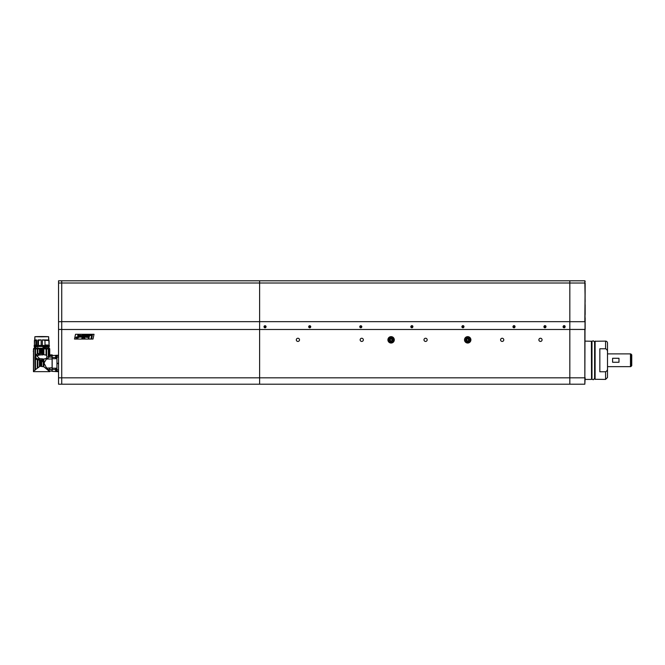 <?xml version="1.0" encoding="UTF-8"?>
<svg xmlns="http://www.w3.org/2000/svg" width="665" height="665" viewBox="0 0 665 665"><rect width="100%" height="100%" fill="white"/><g stroke="black" fill="none" stroke-linecap="round" stroke-linejoin="round"><path stroke-width="1" d="M618.982 362.259L612.598 362.259L612.598 358.277L618.982 358.277L618.982 362.259L618.982 358.277M630.794 353.88L630.794 366.648L630.47 353.88L630.47 366.648L607.494 366.648L607.494 369.2L607.494 351.328L607.494 353.88L630.794 353.88L631.75 354.844L631.75 365.692L631.75 354.844M612.598 358.277L612.598 362.259M61.737 283.024L58.545 283.024L58.545 280.796L259.616 280.796L259.616 321.669L569.83 321.669L569.83 280.796L259.616 280.796L584.834 280.796L585.15 301.544M569.83 321.702L584.834 321.702L585.15 283.115L584.834 384.204L58.545 384.204L58.545 363.838L58.545 369.848L56.949 369.848L56.949 371.66L58.545 371.66L52.161 371.369L52.161 355.551L56.949 355.26L56.949 363.456L58.545 363.073L58.545 321.702L61.737 321.702M585.15 321.769L585.15 317.82M585.15 314.628L585.15 304.736M594.984 342.841L594.984 379.291L594.984 342.841A0.507 0.507 0 0 1 594.601 343.331L594.601 342.076L593.321 340.796L592.723 340.946A1.28 1.28 0 0 0 591.983 342.109L591.983 378.427A1.28 1.28 0 0 0 592.723 379.582M594.984 377.695A0.507 0.507 0 0 0 594.601 377.196L594.601 378.46L593.321 379.732M591.534 377.695L591.534 341.245L591.534 377.695A0.507 0.507 0 0 1 591.983 377.188M591.534 342.841A0.507 0.507 0 0 0 591.983 343.348M591.534 341.245L585.15 341.12M591.534 379.291L591.409 341.12M594.984 379.291L605.582 379.416L605.582 371.76C607.029 371.112 607.66 369.906 607.494 368.161L607.494 352.375C607.669 350.621 607.029 349.424 605.582 348.776L599.838 348.776L599.838 371.76L605.582 371.76M594.984 341.245L605.582 341.12A1.912 1.912 0 0 1 607.494 343.032L607.494 352.375M585.15 379.416L591.409 379.416M607.494 368.161L607.494 377.504L605.582 379.416M391.103 336.806A3.034 3.034 0 0 1 394.137 339.84A3.034 3.034 0 0 1 391.103 342.874A3.034 3.034 0 0 1 388.077 339.84A3.034 3.034 0 0 1 391.103 336.806M391.103 341.835A1.995 1.995 0 0 0 393.106 339.84A1.995 1.995 0 0 0 391.103 337.845A1.995 1.995 0 0 0 389.108 339.84A1.995 1.995 0 0 0 391.103 341.835M389.673 339.84A1.438 1.438 0 0 0 391.103 341.278A1.438 1.438 0 0 0 392.541 339.84A1.438 1.438 0 0 0 391.103 338.402A1.438 1.438 0 0 0 389.673 339.84M390.679 338.818A1.106 1.106 0 0 1 391.502 338.809L390.679 338.818L391.095 338.402L392.35 340.555L391.136 341.278L392.342 340.563L392.2 339.965A1.106 1.106 0 0 1 391.693 340.771L391.685 340.779A1.106 1.106 0 0 1 390.754 340.887L390.729 340.846M391.502 338.809L392.209 339.84A1.106 1.106 0 0 0 392.009 339.208L391.502 338.809M391.095 338.402C389.998 339.366 389.998 340.322 391.103 341.278M391.685 340.779L391.136 341.278M467.703 336.806A3.034 3.034 0 0 1 470.737 339.84A3.034 3.034 0 0 1 467.703 342.874A3.034 3.034 0 0 1 464.669 339.84A3.034 3.034 0 0 1 467.703 336.806M467.703 341.835A1.995 1.995 0 0 0 469.698 339.84A1.995 1.995 0 0 0 467.703 337.845A1.995 1.995 0 0 0 465.708 339.84A1.995 1.995 0 0 0 467.703 341.835M466.265 339.84A1.438 1.438 0 0 0 467.703 341.278A1.438 1.438 0 0 0 469.141 339.84A1.438 1.438 0 0 0 467.703 338.402A1.438 1.438 0 0 0 466.265 339.84M468.8 339.965A1.106 1.106 0 0 1 468.293 340.771L468.285 340.779A1.106 1.106 0 0 1 467.345 340.887L467.329 340.846M468.941 340.563L467.736 341.278L468.941 340.563L467.703 338.402L468.808 339.84A1.106 1.106 0 0 0 468.609 339.208M467.695 338.402L467.279 338.818L467.695 338.402C466.589 339.366 466.597 340.322 467.703 341.278M468.285 340.779L467.736 341.278M467.279 338.818A1.106 1.106 0 0 1 468.102 338.809M361.178 327.704A1.031 1.031 0 0 0 361.735 326.365A1.031 1.031 0 0 0 360.397 325.808A1.031 1.031 0 0 0 359.84 327.147A1.031 1.031 0 0 0 361.178 327.704M361.519 326.856L360.505 326.074L360.056 326.656L361.07 327.438L361.519 326.856M514.377 327.704A1.031 1.031 0 0 0 514.934 326.365A1.031 1.031 0 0 0 513.588 325.808A1.031 1.031 0 0 0 513.031 327.147A1.031 1.031 0 0 0 514.377 327.704M513.546 325.7A1.139 1.139 0 0 1 515.034 326.324M514.71 326.856L513.696 326.074L513.247 326.656L514.261 327.438L514.71 326.856M564.485 327.704A1.031 1.031 0 0 0 565.042 326.365A1.031 1.031 0 0 0 563.696 325.808A1.031 1.031 0 0 0 563.139 327.147A1.031 1.031 0 0 0 564.485 327.704M563.654 325.7A1.139 1.139 0 0 1 565.142 326.324M564.818 326.856L563.804 326.074L563.355 326.656L564.369 327.438L564.818 326.856M545.333 327.704A1.031 1.031 0 0 0 545.89 326.365A1.031 1.031 0 0 0 544.544 325.808A1.031 1.031 0 0 0 543.987 327.147A1.031 1.031 0 0 0 545.333 327.704M544.502 325.7A1.139 1.139 0 0 1 545.99 326.324M545.674 326.856L544.66 326.074L544.211 326.656L545.217 327.438L545.674 326.856M412.242 327.704A1.031 1.031 0 0 0 412.799 326.365A1.031 1.031 0 0 0 411.46 325.808A1.031 1.031 0 0 0 410.904 327.147A1.031 1.031 0 0 0 412.242 327.704M411.419 325.7A1.139 1.139 0 0 1 412.907 326.324M412.583 326.856L411.569 326.074L411.12 326.656L412.134 327.438L412.583 326.856M463.306 327.704A1.031 1.031 0 0 0 463.862 326.365A1.031 1.031 0 0 0 462.524 325.808A1.031 1.031 0 0 0 461.967 327.147A1.031 1.031 0 0 0 463.306 327.704M462.483 325.7A1.139 1.139 0 0 1 463.971 326.324M463.646 326.856L462.632 326.074L462.183 326.656L463.197 327.438L463.646 326.856M310.114 327.704A1.031 1.031 0 0 0 310.671 326.365A1.031 1.031 0 0 0 309.325 325.808A1.031 1.031 0 0 0 308.768 327.147A1.031 1.031 0 0 0 310.114 327.704M310.455 326.856L309.441 326.074L308.992 326.656L309.998 327.438L310.455 326.856M265.435 327.704A1.031 1.031 0 0 0 265.992 326.365A1.031 1.031 0 0 0 264.645 325.808A1.031 1.031 0 0 0 264.088 327.147A1.031 1.031 0 0 0 265.435 327.704M265.767 326.856L264.753 326.074L264.304 326.656L265.318 327.438L265.767 326.856M58.545 283.024L58.545 321.702M52.161 356.482C53.001 354.861 53.001 354.861 52.161 356.482C53.001 354.861 53.001 354.861 52.161 356.482L52.094 356.498M52.161 357.446L55.611 357.446M55.918 358.709L52.161 358.709M52.161 359.74L52.161 367.18M52.161 368.211L55.918 368.211M56.949 357.063L58.545 357.063L58.545 363.838L56.949 363.456L56.949 369.848M55.611 369.474L52.161 369.474M52.161 370.438C53.001 372.051 53.001 372.051 52.161 370.438C53.001 372.051 53.001 372.051 52.161 370.438M56.949 355.26L58.545 355.268L56.949 355.26M56.949 371.369L56.949 368.186L55.943 368.186L55.943 371.369L58.545 371.369M55.943 368.302L55.611 368.767M55.611 370.181L55.611 369.374L55.611 370.181M55.943 371.369L55.611 370.787M55.943 355.667L55.943 358.734L56.949 358.734M58.545 355.542L56.949 355.542L56.949 358.61M55.611 356.132L56.949 355.542M55.611 357.537L55.611 356.739L55.611 357.537M55.943 358.734L55.611 358.152M35.187 346.623L36.633 346.839L34.896 347.238L34.896 348.302L34.896 347.354M38.146 346.49L36.633 346.507M43.034 348.244L43.034 347.296L49.127 347.122L49.127 346.573L37.822 346.482L37.822 348.26M35.187 347.379L36.334 347.047M34.38 347.23L34.38 346.573L35.187 346.498L34.38 346.573L34.38 347.23M33.815 348.319L33.815 348.942M35.544 348.252L33.957 348.285L35.544 348.285L35.544 348.917L42.743 348.884L42.743 354.57L46.06 355.085L47.124 356.822L46.06 358.543L43.865 358.992L43.865 366.806L40.05 366.24L33.583 371.045L33.583 349.042M41.754 348.468C51.803 348.394 51.803 348.319 41.754 348.244L35.544 348.285M33.583 348.95L35.536 348.917L35.536 354.886M49.642 371.552L49.518 370.862L49.734 371.652L43.865 366.806M48.262 370.247L47.024 368.144L48.944 368.003L50.573 369.657L52.094 369.657L52.094 371.12L49.734 371.12L49.642 371.594M40.05 366.24L40.05 359.989L37.83 359.989L37.83 367.72M40.05 359.989L40.706 359.989L40.706 366.191M41.704 366.174L41.704 359.989L40.706 359.989M43.233 366.498L43.233 359.017L42.743 359.025L42.743 361.777L42.535 359.989L38.063 359.989L34.879 356.839L34.987 370.247M43.233 359.017L43.865 358.992M46.06 368.335L46.06 367.038L44.006 363.048L46.06 359.682L46.06 358.543M46.06 367.038L46.6 368.776M47.024 368.144L46.6 367.662M48.262 369.507L48.62 370.571M49.518 370.862L48.62 369.89M33.458 352.65L33.458 371.652L49.734 371.652L49.642 371.004M33.483 350.879L33.483 352.616M34.987 348.925L34.987 355.991M34.987 357.687L35.445 358.651L35.445 369.856M35.445 358.651L35.536 369.757M37.273 360.164L37.273 368.194L37.273 359.898L35.536 358.776M37.273 359.898L37.83 359.989M34.879 356.839L35.661 354.728L38.063 353.605L42.535 353.605L42.535 348.884L42.743 354.703L42.552 348.892L42.552 354.985L41.147 354.819M42.743 359.025L41.82 358.934M39.318 359.989L39.318 358.834L42.535 358.834L42.535 359.989L41.754 359.989M39.318 358.834L38.221 358.826C35.902 358.659 35.262 357.504 36.309 355.359L41.696 354.827M42.535 358.834L39.651 358.693L37.265 356.324C38.171 355.085 39.584 354.586 41.488 354.819L42.535 354.827M42.028 354.819L41.488 354.819M38.927 358.834L38.379 358.834L38.379 359.989M46.6 358.152L46.06 359.682M48.944 368.003L52.094 367.77L52.094 358.967L46.6 359.075M50.49 369.565L48.213 369.449M35.445 348.917L35.445 355.01M37.273 353.714L37.273 348.901M37.83 348.892L37.83 353.622M46.691 358.967L48.262 357.945L48.262 348.925L46.6 348.901L46.6 355.484L46.6 349.142M46.06 355.085L46.06 348.901L46.6 348.901M46.06 348.901L43.865 348.884L43.865 354.603M43.233 354.578L43.233 348.884L43.865 348.884M43.233 348.884L42.743 348.884M39.21 354.753L42.535 354.753L42.535 353.605M38.927 354.753L39.318 353.605M48.262 357.945L48.337 357.13L52.094 357.13L52.094 358.967M48.262 348.925L49.642 348.975L49.642 355.875L52.094 355.85L52.094 357.13M49.642 355.875L48.337 357.13M49.675 355.85L49.675 354.886L52.094 354.886L52.094 355.85M52.094 369.657L52.094 367.77M40.706 348.884L40.706 353.605M40.05 353.605L40.05 348.884M33.632 350.987L33.483 352.342M48.62 348.934L48.62 356.914M49.518 355.999L49.642 348.975M45.37 347.238L43.034 347.296M48.72 347.147L48.72 348.31L49.543 348.352M35.694 347.055L36.633 346.839M48.503 345.509L35.004 345.509M48.271 345.517L35.187 345.534M42.352 345.384L42.352 339.898L48.62 339.998L48.62 336.681L34.896 336.681L48.62 336.681L49.094 345.093L49.094 340.472L44.954 340.38L45.037 345.393M35.86 345.418L35.91 340.413L34.414 340.472L34.414 345.093L34.896 336.681L34.896 339.998L36.633 339.931L36.633 345.418M38.47 345.393L37.822 345.01L37.839 340.389L38.146 339.915L41.155 339.898L41.155 345.384M34.929 345.775L34.38 345.102L35.187 345.152M48.578 345.775L49.127 345.102L45.037 345.01M35.86 345.035L34.38 345.102L35.187 345.418M35.91 340.413L36.633 339.931M38.47 345.01L38.562 340.38L41.155 339.898M42.352 339.898L44.954 340.38M37.839 340.389L38.562 340.38M35.187 347.263L34.38 347.238M52.094 354.886L49.734 354.886L49.734 348.992M33.258 351.386L33.632 350.937L33.25 351.361M41.754 336.54C50.033 336.631 50.033 336.731 41.754 336.822C33.483 336.731 33.483 336.631 41.754 336.54M361.835 326.756C361.137 325.401 360.438 325.401 359.732 326.756C360.438 328.111 361.137 328.111 361.835 326.756M310.771 326.756C310.073 325.401 309.375 325.401 308.668 326.756C309.366 328.111 310.073 328.111 310.771 326.756M266.091 326.756C265.393 325.401 264.687 325.401 263.988 326.756C264.687 328.111 265.393 328.111 266.091 326.756M503.771 339.84A1.596 1.596 0 0 0 502.175 338.244A1.596 1.596 0 0 0 500.579 339.84A1.596 1.596 0 0 0 502.175 341.436A1.596 1.596 0 0 0 503.771 339.84M542.066 339.84A1.596 1.596 0 0 0 540.47 338.244A1.596 1.596 0 0 0 538.874 339.84A1.596 1.596 0 0 0 540.47 341.436A1.596 1.596 0 0 0 542.066 339.84M427.171 339.84A1.596 1.596 0 0 0 425.575 338.244A1.596 1.596 0 0 0 423.979 339.84A1.596 1.596 0 0 0 425.575 341.436A1.596 1.596 0 0 0 427.171 339.84M363.339 339.84A1.596 1.596 0 0 0 361.743 338.244A1.596 1.596 0 0 0 360.147 339.84A1.596 1.596 0 0 0 361.743 341.436A1.596 1.596 0 0 0 363.339 339.84M299.508 339.84A1.596 1.596 0 0 0 297.912 338.244A1.596 1.596 0 0 0 296.316 339.84A1.596 1.596 0 0 0 297.912 341.436A1.596 1.596 0 0 0 299.508 339.84M470.895 339.84A3.192 3.192 0 0 0 467.703 336.648A3.192 3.192 0 0 0 464.511 339.84A3.192 3.192 0 0 0 467.703 343.032A3.192 3.192 0 0 0 470.895 339.84M394.295 339.84A3.192 3.192 0 0 0 391.103 336.648A3.192 3.192 0 0 0 387.911 339.84A3.192 3.192 0 0 0 391.103 343.032A3.192 3.192 0 0 0 394.295 339.84M259.616 280.796L259.616 384.204L259.616 377.82L259.616 384.204L259.616 377.82L569.83 377.82L569.83 384.204M61.737 384.204L61.737 280.796M93.009 339.059L74.505 339.059L75.519 334.279L94.023 334.279L93.009 339.059M569.83 283.007L259.616 283.007L259.616 377.82L259.616 329.483L259.616 377.82L58.545 377.82M569.83 321.669L569.83 377.82L584.834 377.82L584.834 329.441L569.83 329.441M410.795 326.756C411.502 328.111 412.2 328.111 412.907 326.756M461.859 326.756C462.566 328.111 463.264 328.111 463.971 326.756M512.931 326.756C513.629 328.111 514.336 328.111 515.034 326.756M563.039 326.756C563.737 328.111 564.444 328.111 565.142 326.756M543.887 326.756C544.585 328.111 545.292 328.111 545.99 326.756M61.737 283.007L259.616 283.007L259.616 329.483L61.737 329.483M61.737 321.669L259.616 321.669L259.616 329.483L569.83 329.483M78.661 335.044L78.744 337.338L77.622 338.161L77.83 334.944L78.661 335.044M83.075 334.977L82.502 337.687L83.715 334.977L84.355 334.977L84.472 337.704L84.987 334.977L85.594 334.977L84.912 338.244L83.956 338.244L83.856 335.991L82.834 338.244L81.87 338.244L82.46 334.977L83.075 334.977M89.01 334.977L89.65 334.977L89.152 337.338L88.52 337.338L89.01 334.977M90.083 334.977L89.966 335.517L91.629 335.517L91.063 338.244L91.737 338.244L92.418 334.977L90.083 334.977M88.969 338.244L89.085 337.662L88.453 337.662L88.329 338.244L88.969 338.244M81.571 335.426L79.609 335.335L79.534 337.113L81.33 337.005L81.571 335.426M76.517 336.914L75.71 337.571L76.234 338.227L77.04 337.571L76.517 336.914M86.774 336.947L87.73 334.977L88.37 334.977L87.88 337.338L86.475 337.404L85.843 336.781L86.209 334.977L86.849 334.977L86.774 336.947M76.907 337.571L76.259 338.119L75.843 337.571L76.492 337.022L76.907 337.571M80.133 335.634L80.922 335.559L80.723 336.789L80.008 336.781L80.133 335.634M76.034 337.729L76.55 337.945L76.708 337.188L76.034 337.729M585.15 281.112L584.834 283.024L569.83 283.024M585.15 329.441L585.15 321.802M584.834 384.204L585.15 377.82M595.109 341.12L595.109 379.416M605.582 348.776L605.582 341.12M61.737 329.441L58.545 329.441M39.443 366.506L39.443 359.989M38.221 359.989L38.221 358.826M38.221 354.769L38.221 353.605M39.443 353.605L39.443 348.884M33.957 348.942L33.957 348.31M41.704 348.884L41.704 353.605M38.379 354.761L38.379 353.605M630.794 366.648L631.75 365.692M594.601 342.076L594.601 378.46M52.161 355.551L52.793 355.26M48.72 346.531L49.468 346.024C48.562 345.384 52.011 345.551 41.754 345.443C31.205 345.534 35.178 345.401 34.048 346.024L34.788 346.531M34.929 346.282L48.578 346.282M49.543 348.36L49.543 348.975M33.458 348.992L33.458 350.862M33.716 348.36L33.716 348.95L33.716 348.36M49.127 347.039L49.127 346.573L49.127 347.039M48.62 348.302L48.62 347.155M45.12 347.246L45.636 347.23M34.048 346.033L34.655 346.54M33.458 371.652L49.734 371.652M49.468 346.033L48.861 346.54M49.094 345.093L49.094 340.48"/></g></svg>

